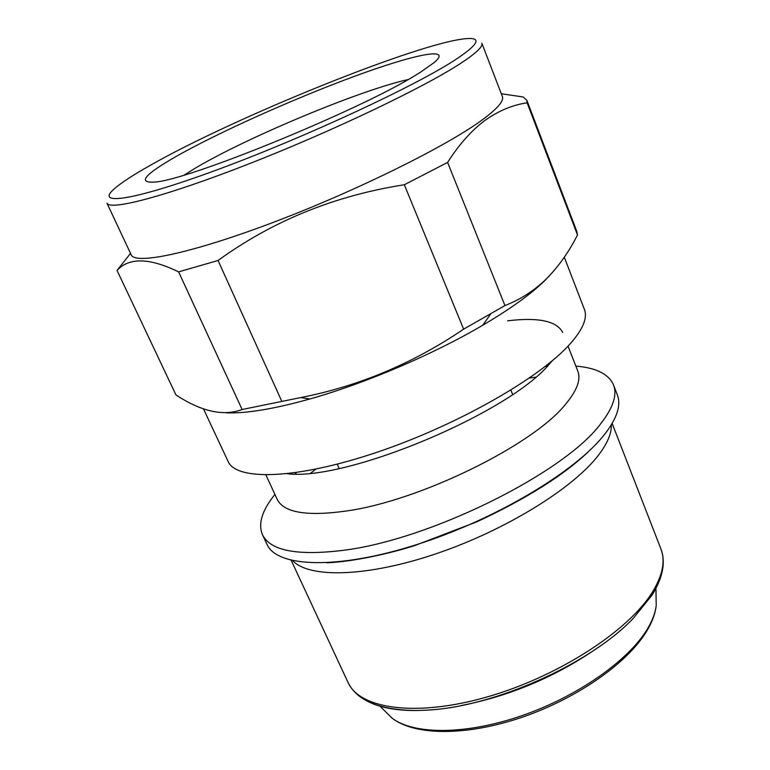 <?xml version="1.0" encoding="UTF-8"?>
<svg xmlns="http://www.w3.org/2000/svg" width="770" height="770" viewBox="0 0 770 770"><rect width="100%" height="100%" fill="white"/><g stroke="black" fill="none" stroke-linecap="round" stroke-linejoin="round"><path stroke-width="1.16" d="M660.073 579.088L652.46 594.613L633.152 618.503C589.878 663.981 494.119 706.802 427.725 710.094L417.436 710.518C397.897 710.71 382.199 708.082 370.332 702.644M262.464 534.688L266.988 544.342C276.853 567.355 337.289 569.925 416.589 544.64C495.803 519.519 576.778 470.874 605.143 433.664C617.193 417.841 621.255 404.924 617.347 394.894L613.517 384.952C617.357 394.798 613.209 407.561 601.072 423.24C565.719 472.183 430.305 539.818 342.958 550.367C297.114 555.95 270.28 550.733 262.464 534.688C257.911 523.744 262.07 510.327 274.928 494.436M184.328 174.983L195.638 167.966C246.968 137.387 360.658 89.955 407.975 79.589M176.138 156.454C218.334 132.517 293.014 99.041 353.247 76.779C413.432 54.477 453.626 45.959 434.145 62.582L420.872 71.918C368.676 106.491 186.552 181.374 153.942 182.095C137.435 182.933 144.837 174.386 176.138 156.454M599.022 646.838C557.288 676.012 511.453 695.57 461.509 705.493M149.948 165.512C133.229 174.925 121.41 182.654 114.47 188.679C93.786 206.341 133.72 200.806 219.912 168.774C305.882 136.925 414.327 86.442 454.647 60.243C478.497 44.535 482.357 37.326 466.216 38.644C419.756 42.254 234.07 117.512 149.948 165.512M106.963 203.136C109.581 210.999 166.359 196.263 249.576 163.625C332.659 131.102 423.837 87.453 460.489 63.467C476.062 53.265 483.175 46.527 481.847 43.236L502.367 96.491C504.119 100.87 497.487 108.609 482.472 119.725C447.139 145.867 357.55 190.354 275.034 221.702C192.385 253.166 134.981 265.111 131.198 254.812L106.963 203.136M130.515 253.359L117.04 270.434C129.004 257.296 149.524 257.767 178.621 271.868L218.045 260.491C272.599 220.894 334.7 195.657 404.327 184.752L447.611 162.422C459.064 144.423 471.529 130.409 485.004 120.389C498.594 110.774 512.637 104.913 527.132 102.824L577.49 234.966L576.74 231.212L526.863 100.302L523.176 96.972L501.309 93.757M226.091 412.797C245.851 413.663 273.774 409.053 309.867 398.985C365.067 383.46 433.346 354.335 482.752 325.238C510.635 308.789 531.444 293.784 545.179 280.203L549.462 275.737M117.04 270.434L175.945 394.923C201.47 411.661 223.531 416.522 242.127 409.515L300.685 397.58C358.964 386.155 413.269 363.344 463.617 329.156L504.947 305.555C520.645 299.453 534.572 290.444 546.729 278.528C558.75 266.305 569.001 251.78 577.49 234.966M203.415 408.783L228.074 461.374C236.284 480.913 295.94 479.517 376.212 452.529C456.398 425.695 539.789 378.128 570.079 343.921C582.948 329.377 587.722 317.866 584.401 309.396L564.304 257.238M568.029 346.134L577.818 371.15C581.081 379.456 577.086 390.371 565.854 403.904C533.957 444.55 420.641 500.548 346.789 510.943C306.97 516.554 283.774 512.695 277.21 499.364L265.929 474.994M545.16 366.51L547.249 366.328M575.835 366.087C596.201 367.81 608.762 374.095 613.517 384.952M287.354 473.762C346.683 481.192 509.644 412.884 549.857 363.546L552.311 360.745M562.687 332.476C556.826 321.003 538.451 317.115 507.565 320.82M294.891 473.974L296.469 472.588M535.583 377.175L529.298 378.099M315.806 469.171L310.791 473.05M178.621 271.868L242.127 409.515M218.045 260.491L281.666 401.026M404.327 184.752L463.617 329.156M447.611 162.422L504.947 305.555M527.132 102.824L526.863 100.302M656.059 595.653L656.213 605.48C655.337 612.872 652.325 620.822 647.195 629.321C628.282 660.804 577.067 696.744 521.415 715.84C465.744 734.994 413.779 734.84 392.074 718.14L385.087 711.23M612.15 423.433L660.939 549C665.54 560.801 662.749 575.094 652.565 591.87C628.917 630.697 558.231 676.628 487.314 696.898C416.32 717.342 359.677 709.064 348.05 682.47L291.185 560.339M611.351 424.771C611.669 433.317 607.434 443.366 598.656 454.935C573.573 488.084 505.784 530.155 436.571 553.601C367.3 577.154 309.203 578.414 292.696 560.685M655.944 588.405L656.213 605.48C655.328 613.449 652.267 621.842 647.012 630.668C627.858 662.932 577.182 698.4 522.06 717.274C466.938 736.062 415.184 736.043 392.074 718.14L379.937 706.129M660.939 549L662.402 553.784C664.982 565.594 661.748 579.04 652.681 594.132L633.152 618.503M589.291 450.825C564.785 474.551 527.421 498.171 477.208 521.675L415.107 545.439C391.122 553.255 352.65 561.859 326.778 562.803M510.876 390.111L512.637 394.442M482.752 325.238L490.471 314.266M309.867 398.985L300.685 397.58M417.436 710.518C380.168 710.306 357.039 700.96 348.05 682.47M337.231 464.175L339.137 468.439"/></g></svg>
